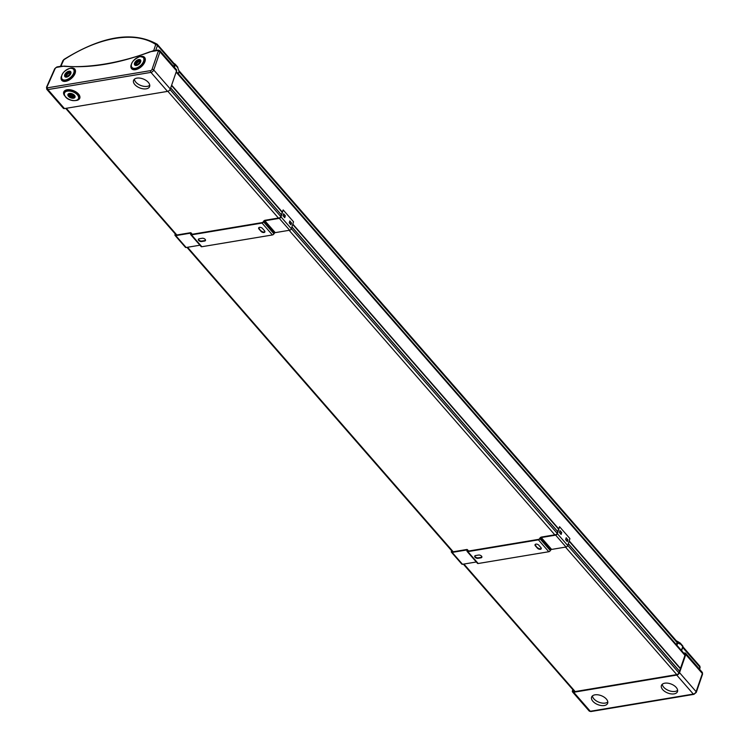 <?xml version="1.0" encoding="UTF-8"?>
<svg xmlns="http://www.w3.org/2000/svg" width="749" height="749" viewBox="0 0 749 749"><rect width="100%" height="100%" fill="white"/><g stroke="black" fill="none" stroke-linecap="round" stroke-linejoin="round"><path stroke-width="1.12" d="M61.268 76.613A8.595 4.859 -41.1 0 0 61.793 80.358A8.595 4.859 -41.1 0 0 68.58 80.33A8.595 4.859 -41.1 0 0 75.003 73.58A8.595 4.859 -41.1 0 0 74.75 69.058A8.595 4.859 -41.1 0 0 71.099 68.037M131.094 64.957A8.595 4.859 -41.1 0 0 131.618 68.711A8.595 4.859 -41.1 0 0 138.406 68.683A8.595 4.859 -41.1 0 0 144.829 61.933A8.595 4.859 -41.1 0 0 144.576 57.401A8.595 4.859 -41.1 0 0 140.924 56.381M136.917 78.13A8.595 4.794 -158.5 0 0 133.584 80.321A8.595 4.794 -158.5 0 0 137.02 86.481A8.595 4.794 -158.5 0 0 146.242 88.822A8.595 4.794 -158.5 0 0 149.585 86.631A8.595 4.794 -158.5 0 0 146.139 80.48A8.595 4.794 -158.5 0 0 136.917 78.13M134.38 79.216A8.595 4.794 -158.5 0 0 138.977 84.628A8.595 4.794 -158.5 0 0 147.216 86.36A8.595 4.794 -158.5 0 0 149.753 85.274M76.763 100.403A8.595 4.794 -158.5 0 0 79.759 98.278A8.595 4.794 -158.5 0 0 76.314 92.127A8.595 4.794 -158.5 0 0 67.092 89.777A8.595 4.794 -158.5 0 0 63.759 91.977A8.595 4.794 -158.5 0 0 64.489 95.572M158.713 50.323A1.273 0.777 80.5 0 0 158.114 50.052L159.855 50.614L176.436 69.62A2.547 1.442 138.9 0 1 176.558 70.865L159.968 51.85L153.732 69.985L170.323 89A2.547 1.442 138.9 0 1 170.285 89.094A2.547 1.442 138.9 0 1 167.514 91.397L150.933 72.391A1.273 0.777 -99.5 0 1 150.624 70.612A1.273 0.721 -41.1 0 0 152.01 69.47A1.273 0.721 -41.1 0 0 152.028 69.414L158.264 51.278A1.273 0.721 -41.1 0 0 157.636 50.511L149.903 51.803A219.729 124.147 -41.1 0 1 64.283 66.09L56.55 67.382A1.273 0.721 -41.1 0 0 55.192 68.477L47.009 86.94A1.273 0.721 -41.1 0 0 46.99 86.987A1.273 0.721 -41.1 0 0 47.599 87.802L150.624 70.612M170.323 89L176.558 70.865M152.028 69.414A1.273 0.749 -161 0 1 153.732 69.985A2.547 1.442 138.9 0 1 153.695 70.088A2.547 1.442 138.9 0 1 150.933 72.391L47.899 89.58L64.48 108.586L167.514 91.397M64.48 108.586A2.547 1.442 138.9 0 1 63.337 108.296L46.756 89.29A2.547 1.442 138.9 0 0 47.899 89.58A1.273 0.777 -99.5 0 1 47.599 87.802M69.048 71.192A3.82 2.163 -41.1 0 0 64.835 74.554A3.82 2.163 -41.1 0 0 66.521 77.119A3.82 2.163 -41.1 0 0 70.734 73.758A3.82 2.163 -41.1 0 0 69.048 71.192M136.552 65.435A3.82 2.163 -41.1 0 0 140.643 61.905A3.82 2.163 -41.1 0 0 138.668 59.574A3.82 2.163 -41.1 0 0 134.577 63.103A3.82 2.163 -41.1 0 0 136.552 65.435M604.293 705.53A8.595 4.794 -158.5 0 0 607.636 703.33A8.595 4.794 -158.5 0 0 604.19 697.179A8.595 4.794 -158.5 0 0 594.968 694.838A8.595 4.794 -158.5 0 0 591.635 697.029A8.595 4.794 -158.5 0 0 595.071 703.18A8.595 4.794 -158.5 0 0 604.293 705.53M592.431 695.924A8.595 4.794 -158.5 0 0 597.028 701.326A8.595 4.794 -158.5 0 0 605.267 703.068A8.595 4.794 -158.5 0 0 607.804 701.982M674.119 693.874A8.595 4.794 -158.5 0 0 677.461 691.683A8.595 4.794 -158.5 0 0 674.016 685.532A8.595 4.794 -158.5 0 0 664.794 683.191A8.595 4.794 -158.5 0 0 661.461 685.382A8.595 4.794 -158.5 0 0 664.897 691.533A8.595 4.794 -158.5 0 0 674.119 693.874M662.256 684.277A8.595 4.794 -158.5 0 0 666.853 689.679A8.595 4.794 -158.5 0 0 675.092 691.421A8.595 4.794 -158.5 0 0 677.63 690.335M684.109 653.531L684.258 653.503A1.91 1.077 138.9 0 1 685.12 653.727A1.91 1.077 138.9 0 1 685.204 654.654L678.969 672.789A1.91 1.077 138.9 0 1 678.94 672.864A1.91 1.077 138.9 0 1 676.862 674.587L573.893 691.767A1.91 1.077 138.9 0 1 573.041 691.552A1.91 1.077 138.9 0 1 573.219 690.101M572.882 689.717L572.526 690.522A2.547 1.442 -41.1 0 0 572.479 690.625A2.547 1.442 -41.1 0 0 572.564 691.973A2.547 1.442 -41.1 0 0 573.706 692.263L590.287 711.269A1.273 0.777 80.5 0 0 590.886 711.541L693.911 694.351A1.273 0.777 80.5 0 1 693.312 694.08L676.731 675.074L573.706 692.263M572.564 691.973L589.145 710.979A2.547 1.442 -41.1 0 0 590.287 711.269L693.312 694.08A2.547 1.442 -41.1 0 0 696.083 691.776A2.547 1.442 -41.1 0 0 696.121 691.673L702.356 673.538L685.775 654.532L679.54 672.668L696.121 691.673A1.273 0.749 19 0 1 696.308 692.31A1.273 0.749 19 0 1 696.289 692.357M685.775 654.532A2.547 1.442 -41.1 0 0 685.663 653.297A2.547 1.442 -41.1 0 0 684.52 653.006L683.753 653.128M676.731 675.074A2.547 1.442 -41.1 0 0 679.54 672.668M535.357 545.806L537.426 548.184A2.228 1.245 -158.5 0 0 539.589 549.279A2.228 1.245 -158.5 0 0 541.246 548.708A2.228 1.245 -158.5 0 0 540.918 547.603L538.849 545.225A2.228 1.245 -158.5 0 0 535.891 544.13A2.228 1.245 -158.5 0 0 535.029 544.701A2.228 1.245 -158.5 0 0 535.357 545.806L535.554 545.319A2.228 1.245 -158.5 0 1 535.17 544.476M566.984 541.209L567.723 539.711L566.141 537.904M451.675 550.787L451.394 551.386A1.592 0.899 -41.1 0 0 451.441 552.228A1.592 0.899 -41.1 0 0 452.153 552.406L466.543 550.009A0.955 0.543 -41.1 0 1 467.048 550.431L466.992 550.918A1.592 0.899 -41.1 0 0 467.123 551.451A1.592 0.899 -41.1 0 0 467.835 551.629L538.419 539.851A1.592 0.899 -41.1 0 0 539.982 538.737L540.319 538.213A0.955 0.543 -41.1 0 1 541.255 537.539L555.646 535.142A1.592 0.899 -41.1 0 0 557.378 533.7L559.55 526.706L556.872 533.803A0.955 0.543 -41.1 0 1 555.842 534.646L541.452 537.052A1.592 0.899 -41.1 0 0 539.889 538.166L539.552 538.69A0.955 0.543 -41.1 0 1 538.606 539.364L468.031 551.133A0.955 0.543 -41.1 0 1 467.526 550.712L467.582 550.225A1.592 0.899 -41.1 0 0 467.451 549.7A1.592 0.899 -41.1 0 0 466.739 549.513L452.349 551.919A0.955 0.543 -41.1 0 1 451.881 551.32L452.396 551.91M560.767 534.084L561.713 532.548L561.113 534.486L559.391 532.502L559.99 530.564L561.713 532.548M567.929 539.673L567.33 541.611L565.607 539.636L566.207 537.698L567.723 539.711M481.907 556.994A2.228 1.245 21.5 0 1 481.186 557.331L478.199 557.836A2.228 1.245 21.5 0 1 475.999 557.35A2.228 1.245 21.5 0 1 474.866 555.898M537.426 548.184L535.554 545.319M537.623 547.688A2.228 1.245 -158.5 0 0 539.552 548.745A2.228 1.245 -158.5 0 0 541.302 548.446M538.419 539.851L548.783 551.732A1.592 0.899 -41.1 0 0 550.346 550.618L550.684 550.084A0.955 0.543 -41.1 0 1 551.62 549.42L566.01 547.023A1.592 0.899 -41.1 0 0 567.742 545.581L569.914 538.578L559.55 526.706M557.378 533.7L567.742 545.581M451.441 552.228L461.805 564.1A1.592 0.899 -41.1 0 0 462.517 564.287L476.317 561.984M477.356 562.799A1.592 0.899 -41.1 0 0 477.478 563.323A1.592 0.899 -41.1 0 0 478.199 563.51L548.783 551.732M478.002 558.323A2.228 1.245 21.5 0 1 475.606 557.715A2.228 1.245 21.5 0 1 474.716 556.123A2.228 1.245 21.5 0 1 475.587 555.552L478.574 555.056A2.228 1.245 21.5 0 1 480.97 555.664A2.228 1.245 21.5 0 1 481.86 557.256A2.228 1.245 21.5 0 1 480.989 557.827L478.002 558.323L478.199 557.836M559.924 530.769L561.497 532.586M566.693 540.881L567.293 540.216M560.477 533.756L561.076 533.082M258.985 229.025L261.055 231.404A2.228 1.245 -158.5 0 0 263.208 232.499A2.228 1.245 -158.5 0 0 264.874 231.928A2.228 1.245 -158.5 0 0 264.547 230.814L262.478 228.445A2.228 1.245 -158.5 0 0 259.519 227.35A2.228 1.245 -158.5 0 0 258.658 227.911A2.228 1.245 -158.5 0 0 258.985 229.025L259.173 228.529A2.228 1.245 -158.5 0 1 258.798 227.687M290.612 224.428L291.342 222.93L289.769 221.114M175.303 234.006L175.023 234.606A1.592 0.899 -41.1 0 0 175.069 235.439A1.592 0.899 -41.1 0 0 175.781 235.626L190.171 233.22A0.955 0.543 -41.1 0 1 190.677 233.651L190.611 234.137A1.592 0.899 -41.1 0 0 190.742 234.662A1.592 0.899 -41.1 0 0 191.463 234.849L262.047 223.071A1.592 0.899 -41.1 0 0 263.611 221.957L263.948 221.423A0.955 0.543 -41.1 0 1 264.884 220.758L279.274 218.362A1.592 0.899 -41.1 0 0 281.006 216.92L283.169 209.917L280.501 217.023A0.955 0.543 -41.1 0 1 279.461 217.865L265.071 220.262A1.592 0.899 -41.1 0 0 263.508 221.376L263.171 221.91A0.955 0.543 -41.1 0 1 262.234 222.575L191.65 234.353A0.955 0.543 -41.1 0 1 191.145 233.931L191.21 233.445A1.592 0.899 -41.1 0 0 191.079 232.911A1.592 0.899 -41.1 0 0 190.368 232.733L175.978 235.13A0.955 0.543 -41.1 0 1 175.509 234.54L176.024 235.12M284.386 217.304L285.341 215.759L284.742 217.706L283.01 215.721L283.609 213.783L285.341 215.759M291.558 222.893L290.958 224.831L289.236 222.846L289.835 220.908L291.342 222.93M205.535 240.214A2.228 1.245 21.5 0 1 204.814 240.551L201.818 241.047A2.228 1.245 21.5 0 1 199.627 240.56A2.228 1.245 21.5 0 1 198.485 239.109M261.055 231.404L259.173 228.529M261.251 230.907A2.228 1.245 -158.5 0 0 263.18 231.965A2.228 1.245 -158.5 0 0 264.921 231.666M262.047 223.071L272.411 234.952A1.592 0.899 -41.1 0 0 273.975 233.838L274.312 233.304A0.955 0.543 -41.1 0 1 275.248 232.639L289.638 230.233A1.592 0.899 -41.1 0 0 291.37 228.801L293.533 221.798L283.169 209.917M281.006 216.92L291.37 228.801M175.069 235.439L185.434 247.32A1.592 0.899 -41.1 0 0 186.145 247.507L199.936 245.204M200.975 246.018A1.592 0.899 -41.1 0 0 201.107 246.543A1.592 0.899 -41.1 0 0 201.827 246.73L272.411 234.952M201.631 241.543A2.228 1.245 21.5 0 1 199.234 240.935A2.228 1.245 21.5 0 1 198.345 239.343A2.228 1.245 21.5 0 1 199.206 238.772L202.202 238.276A2.228 1.245 21.5 0 1 204.589 238.875A2.228 1.245 21.5 0 1 205.488 240.476A2.228 1.245 21.5 0 1 204.617 241.047L201.631 241.543L201.818 241.047M283.553 213.989L285.126 215.796M290.322 224.101L290.921 223.427M284.105 216.967L284.695 216.302M70.93 93.456A3.82 2.135 -158.5 0 0 67.887 95.226A3.82 2.135 -158.5 0 0 72.044 98.166A3.82 2.135 -158.5 0 0 75.087 96.406A3.82 2.135 -158.5 0 0 70.93 93.456M173.918 63.365A106.995 60.454 138.9 0 1 175.21 64.199A1.273 0.721 138.9 0 1 175.285 64.274A1.273 0.721 138.9 0 1 175.322 64.938L177.747 67.719L179.058 71.192L178.346 73.823M174.657 64.695L175.322 64.938L174.405 67.288M177.747 67.719A1.273 0.721 -41.1 0 0 177.71 67.045A1.273 0.721 -41.1 0 0 177.635 66.979L175.35 64.358M676.291 640.76A106.995 60.454 138.9 0 1 680.279 643.119A1.273 0.721 138.9 0 1 680.354 643.185A1.273 0.721 138.9 0 1 680.392 643.859L677.854 643.073L676.853 645.217M681.553 649.851L682.816 646.64A1.273 0.721 -41.1 0 0 682.845 646.565A1.273 0.721 -41.1 0 0 682.779 645.966A1.273 0.721 -41.1 0 0 682.704 645.891L680.42 643.279M676.281 644.561L676.712 643.457L677.705 643.157M678.5 643.288A105.852 59.808 138.9 0 1 679.015 643.625M155.193 50.717L153.732 50.586L155.736 44.472A105.721 59.733 -41.1 0 0 63.805 59.817L60.941 66.071A243.322 137.479 -41.1 0 0 153.732 50.586M173.89 66.698L174.405 63.918L174.611 65.126L157.505 45.427L155.689 50.455M682.704 646.574L681.721 650.797M682.545 647.342L699.894 667.106A1.91 1.077 -41.1 0 0 699.819 666.151A1.91 1.077 -41.1 0 0 699.688 666.048L682.948 646.846M176.127 72.11L684.961 655.347M66.287 108.287L176.83 234.989M187.55 247.273L453.211 551.77M463.921 564.053L575.157 691.561M167.86 91.312L278.413 218.043M289.133 230.317L554.794 534.823M565.504 547.107L676.75 674.606M170.032 89.59L280.678 216.424M291.398 228.698L557.059 533.204M567.77 545.487L678.931 672.892M170.66 88.017L281.203 214.729L170.66 88.008M291.923 227.013L557.584 531.518L291.923 227.003M568.294 543.793L679.493 671.254L568.294 543.783M171.512 85.517L282.008 212.154M292.719 224.438L558.38 528.934M569.09 541.218L680.354 668.745M171.633 85.18L282.111 211.817M292.822 224.101L558.482 528.597M569.203 540.881L680.466 668.417M46.522 87.259A1.273 0.665 23.9 0 1 46.532 87.212A1.273 0.665 23.9 0 1 47.009 86.94M159.855 50.614A2.547 1.442 138.9 0 1 159.968 51.85A1.273 0.749 -161 0 0 158.264 51.278M153.058 50.895L158.114 50.052A1.273 0.777 80.5 0 0 157.636 50.511M46.756 89.29L46.532 87.212L54.714 68.749A1.273 0.665 23.9 0 1 55.192 68.477M54.714 68.749L57.036 66.914A1.273 0.777 80.5 0 0 56.55 67.382M68.992 73.037A2.771 1.564 -41.1 0 0 66.427 75.396M68.786 72.185A2.696 1.517 -41.1 0 0 65.818 74.563A2.696 1.517 -41.1 0 0 67.007 76.37A2.696 1.517 -41.1 0 0 69.975 74.001A2.696 1.517 -41.1 0 0 68.786 72.185M65.303 79.993A7.518 4.251 -41.1 0 0 73.589 73.374A7.518 4.251 -41.1 0 0 70.275 68.318A7.518 4.251 -41.1 0 0 61.98 74.937A7.518 4.251 -41.1 0 0 65.303 79.993M65.435 80.883A8.155 4.606 138.9 0 1 61.989 79.909C60.388 74.863 63.244 70.921 70.528 68.084L74.273 69.189A8.155 4.606 138.9 0 1 73.102 75.949A8.155 4.606 138.9 0 1 65.435 80.883M70.827 68.225A8.155 4.606 138.9 0 1 74.273 69.189L75.424 70.509M138.724 61.418A2.771 1.564 -41.1 0 0 136.252 63.74M136.973 64.695A2.696 1.517 -41.1 0 0 139.857 62.204A2.696 1.517 -41.1 0 0 138.462 60.566A2.696 1.517 -41.1 0 0 135.588 63.047A2.696 1.517 -41.1 0 0 136.973 64.695M139.698 56.737A7.518 4.251 -41.1 0 0 131.655 63.684A7.518 4.251 -41.1 0 0 135.522 68.271A7.518 4.251 -41.1 0 0 143.574 61.324A7.518 4.251 -41.1 0 0 139.698 56.737M140.222 56.643A8.155 4.606 138.9 0 1 144.098 57.542A8.155 4.606 138.9 0 1 143.087 64.086A8.155 4.606 138.9 0 1 135.691 69.161A8.155 4.606 138.9 0 1 131.815 68.262L132.966 69.582M685.213 654.607L684.258 653.503M693.911 694.351L696.27 692.413L702.543 674.175A1.273 0.749 19 0 0 702.356 673.538A2.547 1.442 -41.1 0 0 702.244 672.302L685.663 653.297M539.982 538.737L550.346 550.618M540.319 538.213L550.684 550.084M541.255 537.539L551.62 549.42M555.646 535.142L566.01 547.023M467.582 550.225L468.331 551.086M452.153 552.406L462.517 564.287M466.543 550.009L467.03 550.571M467.835 551.629L478.199 563.51M480.989 557.827L481.186 557.331M566.085 538.1L567.611 539.851M561.394 532.726L559.859 530.966M263.611 221.957L273.975 233.838M263.948 221.423L274.312 233.304M264.884 220.758L275.248 232.639M279.274 218.362L289.638 230.233M191.21 233.445L191.959 234.306M175.781 235.626L186.145 247.507M190.171 233.22L190.658 233.782M191.463 234.849L201.827 246.73M204.617 241.047L204.814 240.551M289.704 221.311L291.239 223.071M285.023 215.946L283.487 214.186M72.335 96.387A2.771 1.545 -158.5 0 0 73.252 96.424M69.779 95.057A2.771 1.545 -158.5 0 0 72.138 96.349M71.155 94A2.696 1.498 -158.5 0 0 69.011 95.245A2.696 1.498 -158.5 0 0 71.941 97.314A2.696 1.498 -158.5 0 0 74.085 96.078A2.696 1.498 -158.5 0 0 71.155 94M72.578 100.441A7.518 4.194 -158.5 0 0 78.561 96.967A7.518 4.194 -158.5 0 0 70.397 91.181A7.518 4.194 -158.5 0 0 64.414 94.655A7.518 4.194 -158.5 0 0 72.578 100.441M64.732 90.723L64.096 92.333A8.155 4.55 21.5 0 1 70.49 90.292A8.155 4.55 21.5 0 1 79.263 98.306L79.9 96.696M179.123 71.838L677.536 643.129M178.711 70.462L678.547 643.372M175.21 64.199L174.592 64.245M682.845 646.565L682.582 647.361L682.816 646.64L680.392 643.859M677.611 643.307L676.712 643.457M679.774 644.009L680.373 643.906M157.524 44.603L174.292 63.824M64.049 59.658L63.796 59.546C101.911 35.905 133.022 30.793 157.131 44.21A1.273 1.039 123.6 0 1 157.309 44.36A1.91 1.077 138.9 0 1 157.43 44.472A1.91 1.077 138.9 0 1 157.505 45.427A1.273 0.74 -160.2 0 0 155.801 44.828M60.529 66.221L62.953 60.538A1.273 0.683 23.1 0 1 63.431 60.248M62.953 60.538L63.805 59.817M174.405 63.918L157.131 44.21A1.273 1.039 123.6 0 0 155.736 44.472M699.257 668.876L699.894 667.106A1.273 0.74 19.8 0 1 700.081 667.743L699.819 666.151L682.845 646.705M176.333 71.511L685.166 654.748M65.706 108.38L176.249 235.083M186.96 247.367L452.621 551.873M463.341 564.147L574.577 691.655M170.688 87.914L281.24 214.626M291.951 226.91L557.612 531.416M568.322 543.69L679.53 671.151M61.708 66.137L57.036 66.914M69.863 73.243L69.245 73.121C67.157 74.235 66.268 75.228 66.605 76.089L67.223 76.211C69.648 74.657 70.528 73.664 69.863 73.243M63.141 81.229L61.989 79.909M138.958 61.493C136.749 62.972 135.897 63.955 136.43 64.442L137.161 64.545C139.417 63.047 140.269 62.064 139.689 61.596L138.958 61.493M145.25 58.862L144.098 57.542L139.913 56.512C132.685 59.911 129.989 63.834 131.815 68.262M589.145 710.979L590.886 711.541M702.543 674.175L702.244 672.302M467.451 549.7L468.621 551.039M467.123 551.451L477.478 563.323M191.079 232.911L192.25 234.259M190.742 234.662L201.107 246.543M72.25 96.275L73.748 95.966L71.23 94.074L69.723 94.383L72.25 96.275M64.096 92.333C64.096 96.733 66.961 99.486 72.672 100.581C76.557 100.825 78.757 100.066 79.263 98.306M178.674 70.378L678.603 643.41M175.285 64.274L177.71 67.045M682.779 645.966L680.354 643.185M676.956 643.222L677.854 643.073M699.547 669.213L700.081 667.743"/></g></svg>
